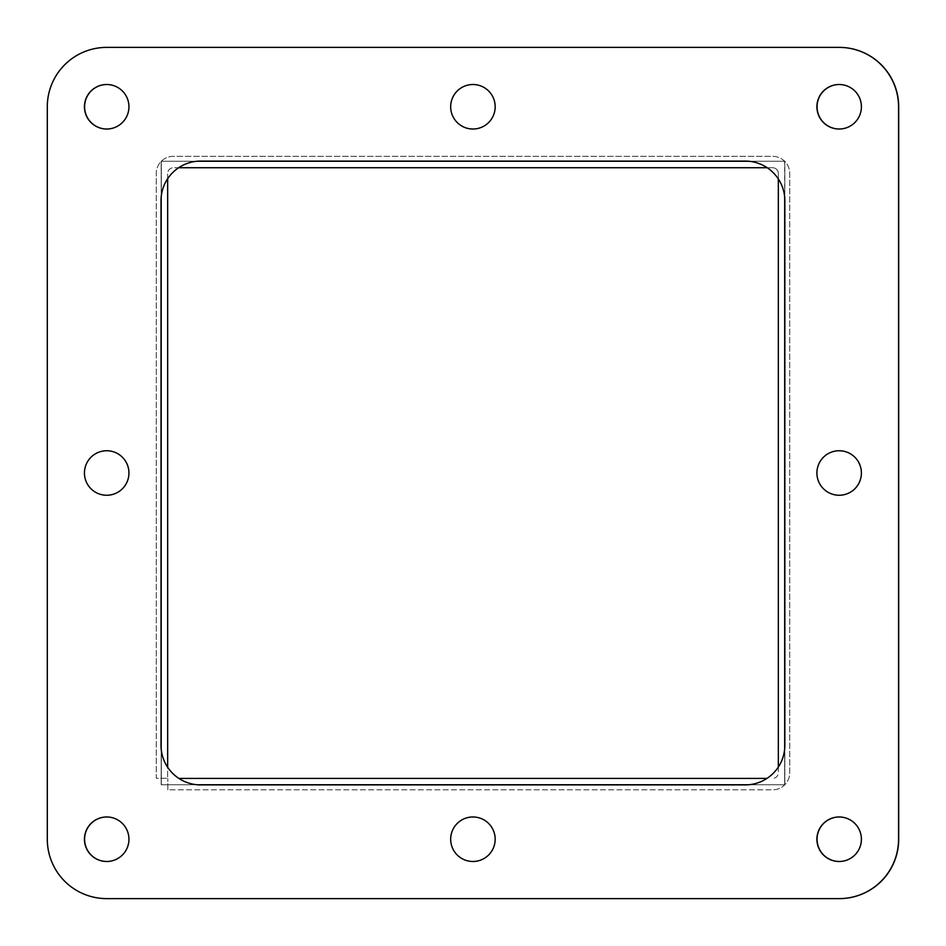 <?xml version="1.0" encoding="UTF-8"?>
<svg xmlns="http://www.w3.org/2000/svg" width="946" height="946" viewBox="0 0 946 946"><rect width="100%" height="100%" fill="white"/><g stroke="black" fill="none" stroke-linecap="round" stroke-linejoin="round"><path stroke-width="0.71" stroke-dasharray="4.73 3.55" d="M816.906 839.232A22.255 22.255 0 0 0 839.149 861.487A22.255 22.255 0 0 0 861.404 839.232A22.255 22.255 0 0 0 839.149 816.977A22.255 22.255 0 0 0 816.906 839.232A22.255 22.255 0 0 0 839.149 861.487A22.255 22.255 0 0 0 861.404 839.232A22.255 22.255 0 0 0 839.149 816.977A22.255 22.255 0 0 0 816.906 839.232A22.255 22.255 0 0 1 839.149 816.977A22.255 22.255 0 0 1 861.404 839.232A22.255 22.255 0 0 1 839.149 861.487A22.255 22.255 0 0 1 816.906 839.232M84.442 839.232A22.255 22.255 0 0 0 106.685 861.487A22.255 22.255 0 0 0 128.94 839.232A22.255 22.255 0 0 0 106.685 816.977A22.255 22.255 0 0 0 84.442 839.232A22.255 22.255 0 0 0 106.685 861.487A22.255 22.255 0 0 0 128.94 839.232A22.255 22.255 0 0 0 106.685 816.977A22.255 22.255 0 0 0 84.442 839.232A22.255 22.255 0 0 1 106.685 816.977A22.255 22.255 0 0 1 128.94 839.232A22.255 22.255 0 0 1 106.685 861.487A22.255 22.255 0 0 1 84.442 839.232M816.906 106.768A22.255 22.255 0 0 0 839.149 129.023A22.255 22.255 0 0 0 861.404 106.768A22.255 22.255 0 0 0 839.149 84.513A22.255 22.255 0 0 0 816.906 106.768A22.255 22.255 0 0 0 839.149 129.023A22.255 22.255 0 0 0 861.404 106.768A22.255 22.255 0 0 0 839.149 84.513A22.255 22.255 0 0 0 816.906 106.768A22.255 22.255 0 0 1 839.149 84.513A22.255 22.255 0 0 1 861.404 106.768A22.255 22.255 0 0 1 839.149 129.023A22.255 22.255 0 0 1 816.906 106.768M84.442 106.768A22.255 22.255 0 0 0 106.685 129.023A22.255 22.255 0 0 0 128.94 106.768A22.255 22.255 0 0 0 106.685 84.513A22.255 22.255 0 0 0 84.442 106.768A22.255 22.255 0 0 0 106.685 129.023A22.255 22.255 0 0 0 128.94 106.768A22.255 22.255 0 0 0 106.685 84.513A22.255 22.255 0 0 0 84.442 106.768A22.255 22.255 0 0 1 106.685 84.513A22.255 22.255 0 0 1 128.94 106.768A22.255 22.255 0 0 1 106.685 129.023A22.255 22.255 0 0 1 84.442 106.768M106.685 898.617A59.385 59.385 0 0 1 47.3 839.232A59.385 59.385 0 0 0 106.685 898.617L839.149 898.617A59.385 59.385 0 0 0 898.546 839.232A59.385 59.385 0 0 1 839.149 898.617A59.385 59.385 0 0 0 898.546 839.232L898.546 106.768A59.385 59.385 0 0 0 839.149 47.383A59.385 59.385 0 0 1 898.546 106.768A59.385 59.385 0 0 0 839.149 47.383L106.685 47.383A59.385 59.385 0 0 0 47.3 106.768A59.385 59.385 0 0 1 106.685 47.383A59.385 59.385 0 0 0 47.3 106.768L47.3 839.232A59.385 59.385 0 0 0 106.685 898.617L839.149 898.617M161.163 748.854L161.163 784.754L197.064 784.754M748.771 784.754L784.672 784.754L784.672 748.854M197.064 161.246L161.163 161.246L161.163 197.146M784.672 197.146L784.672 161.246L748.771 161.246M784.672 784.754L784.672 161.246L161.163 161.246L161.163 784.754L784.672 784.754M766.97 778.416L178.877 778.416M167.82 789.815L167.82 778.416L167.82 789.815L772.634 789.815L167.82 789.815M778.333 767.04L778.333 772.716A5.7 5.7 0 0 1 772.634 778.416A5.7 5.7 0 0 0 778.333 772.716L778.333 173.437A5.7 5.7 0 0 0 772.634 167.738L173.366 167.738A5.7 5.7 0 0 0 167.667 173.437L167.667 778.262L156.256 778.262L156.256 173.437A17.099 17.099 0 0 1 173.366 156.338L772.634 156.338A17.099 17.099 0 0 1 789.744 173.437L789.744 772.716A17.099 17.099 0 0 1 772.634 789.815A17.099 17.099 0 0 0 789.744 772.716L789.744 173.437A17.099 17.099 0 0 0 772.634 156.338L173.366 156.338A17.099 17.099 0 0 0 156.256 173.437L156.256 778.262L167.667 778.262L167.667 767.289M167.667 178.711L167.667 173.437A5.7 5.7 0 0 1 173.366 167.738L178.64 167.738M778.333 178.96L778.333 173.437A5.7 5.7 0 0 0 772.634 167.738L767.206 167.738M839.232 84.513A22.255 22.255 0 0 1 861.558 106.768A22.255 22.255 0 0 1 839.315 129.023A22.255 22.255 0 0 1 817.06 106.768A22.255 22.255 0 0 1 839.315 84.513A22.255 22.255 0 0 1 861.558 106.768A22.255 22.255 0 0 1 839.232 129.023M106.768 84.513A22.255 22.255 0 0 1 129.094 106.768A22.255 22.255 0 0 1 106.851 129.023A22.255 22.255 0 0 1 84.596 106.768A22.255 22.255 0 0 1 106.851 84.513A22.255 22.255 0 0 1 129.094 106.768A22.255 22.255 0 0 1 106.768 129.023M839.232 816.977A22.255 22.255 0 0 1 861.558 839.232A22.255 22.255 0 0 1 839.315 861.487A22.255 22.255 0 0 1 817.06 839.232A22.255 22.255 0 0 1 839.315 816.977A22.255 22.255 0 0 1 861.558 839.232A22.255 22.255 0 0 1 839.232 861.487M106.768 816.977A22.255 22.255 0 0 1 129.094 839.232A22.255 22.255 0 0 1 106.851 861.487A22.255 22.255 0 0 1 84.596 839.232A22.255 22.255 0 0 1 106.851 816.977A22.255 22.255 0 0 1 129.094 839.232A22.255 22.255 0 0 1 106.768 861.487M106.851 47.383A59.385 59.385 0 0 0 47.454 106.768L47.454 839.232A59.385 59.385 0 0 0 106.851 898.617L839.315 898.617A59.385 59.385 0 0 0 898.7 839.232L898.7 106.768A59.385 59.385 0 0 0 839.315 47.383L106.851 47.383A59.385 59.385 0 0 0 47.454 106.768L47.454 839.232A59.385 59.385 0 0 0 106.851 898.617M161.328 161.246L784.837 161.246L784.837 784.754L161.328 784.754L161.328 161.246L784.837 161.246L784.837 784.754L161.328 784.754L161.328 161.246M84.442 473A22.255 22.255 0 0 1 106.685 450.745A22.255 22.255 0 0 1 128.94 473A22.255 22.255 0 0 1 106.685 495.255A22.255 22.255 0 0 1 84.442 473M450.674 839.232A22.255 22.255 0 0 1 472.917 816.977A22.255 22.255 0 0 1 495.172 839.232A22.255 22.255 0 0 1 472.917 861.487A22.255 22.255 0 0 1 450.674 839.232M816.906 473A22.255 22.255 0 0 1 839.149 450.745A22.255 22.255 0 0 1 861.404 473A22.255 22.255 0 0 1 839.149 495.255A22.255 22.255 0 0 1 816.906 473M450.674 106.768A22.255 22.255 0 0 1 472.917 84.513A22.255 22.255 0 0 1 495.172 106.768A22.255 22.255 0 0 1 472.917 129.023A22.255 22.255 0 0 1 450.674 106.768M839.149 47.383L106.685 47.383M898.546 839.232L898.546 106.768M47.3 106.768L47.3 839.232M784.837 200.682L784.837 745.318A39.59 39.59 0 0 1 745.235 784.908L200.599 784.908A39.59 39.59 0 0 1 161.009 745.318L161.009 200.682A39.59 39.59 0 0 1 200.599 161.092L745.235 161.092A39.59 39.59 0 0 1 784.837 200.682"/><path stroke-width="1.42" d="M839.149 898.617L106.685 898.617A59.385 59.385 0 0 1 47.3 839.232L47.3 106.768A59.385 59.385 0 0 1 106.685 47.383L839.149 47.383A59.385 59.385 0 0 1 898.546 106.768L898.546 839.232A59.385 59.385 0 0 1 839.149 898.617L106.685 898.617M197.064 784.754L748.771 784.754M161.163 197.146L161.163 748.854M748.771 161.246L197.064 161.246M784.672 748.854L784.672 197.146M178.877 778.416L766.97 778.416M767.206 167.738L178.64 167.738M778.333 767.04L778.333 178.96M167.667 178.711L167.667 767.289M839.232 129.023A22.255 22.255 0 0 1 817.06 106.768A22.255 22.255 0 0 1 839.232 84.513M106.768 129.023A22.255 22.255 0 0 1 84.596 106.768A22.255 22.255 0 0 1 106.768 84.513M839.232 861.487A22.255 22.255 0 0 1 817.06 839.232A22.255 22.255 0 0 1 839.232 816.977M106.768 861.487A22.255 22.255 0 0 1 84.596 839.232A22.255 22.255 0 0 1 106.768 816.977M106.851 47.383L839.315 47.383A59.385 59.385 0 0 1 898.7 106.768L898.7 839.232A59.385 59.385 0 0 1 839.315 898.617L106.851 898.617M816.906 839.232A22.255 22.255 0 0 1 839.149 816.977A22.255 22.255 0 0 1 861.404 839.232A22.255 22.255 0 0 1 839.149 861.487A22.255 22.255 0 0 1 816.906 839.232M84.442 839.232A22.255 22.255 0 0 1 106.685 816.977A22.255 22.255 0 0 1 128.94 839.232A22.255 22.255 0 0 1 106.685 861.487A22.255 22.255 0 0 1 84.442 839.232M84.442 106.768A22.255 22.255 0 0 1 106.685 84.513A22.255 22.255 0 0 1 128.94 106.768A22.255 22.255 0 0 1 106.685 129.023A22.255 22.255 0 0 1 84.442 106.768M84.442 473A22.255 22.255 0 0 1 106.685 450.745A22.255 22.255 0 0 1 128.94 473A22.255 22.255 0 0 1 106.685 495.255A22.255 22.255 0 0 1 84.442 473M450.674 839.232A22.255 22.255 0 0 1 472.917 816.977A22.255 22.255 0 0 1 495.172 839.232A22.255 22.255 0 0 1 472.917 861.487A22.255 22.255 0 0 1 450.674 839.232M816.906 473A22.255 22.255 0 0 1 839.149 450.745A22.255 22.255 0 0 1 861.404 473A22.255 22.255 0 0 1 839.149 495.255A22.255 22.255 0 0 1 816.906 473M450.674 106.768A22.255 22.255 0 0 1 472.917 84.513A22.255 22.255 0 0 1 495.172 106.768A22.255 22.255 0 0 1 472.917 129.023A22.255 22.255 0 0 1 450.674 106.768M816.906 106.768A22.255 22.255 0 0 1 839.149 84.513A22.255 22.255 0 0 1 861.404 106.768A22.255 22.255 0 0 1 839.149 129.023A22.255 22.255 0 0 1 816.906 106.768M106.685 47.383L839.149 47.383M898.546 106.768L898.546 839.232M47.3 839.232L47.3 106.768M784.837 745.318A39.59 39.59 0 0 1 745.235 784.908L200.599 784.908A39.59 39.59 0 0 1 161.009 745.318L161.009 200.682A39.59 39.59 0 0 1 200.599 161.092L745.235 161.092A39.59 39.59 0 0 1 784.837 200.682L784.837 745.318"/></g></svg>
